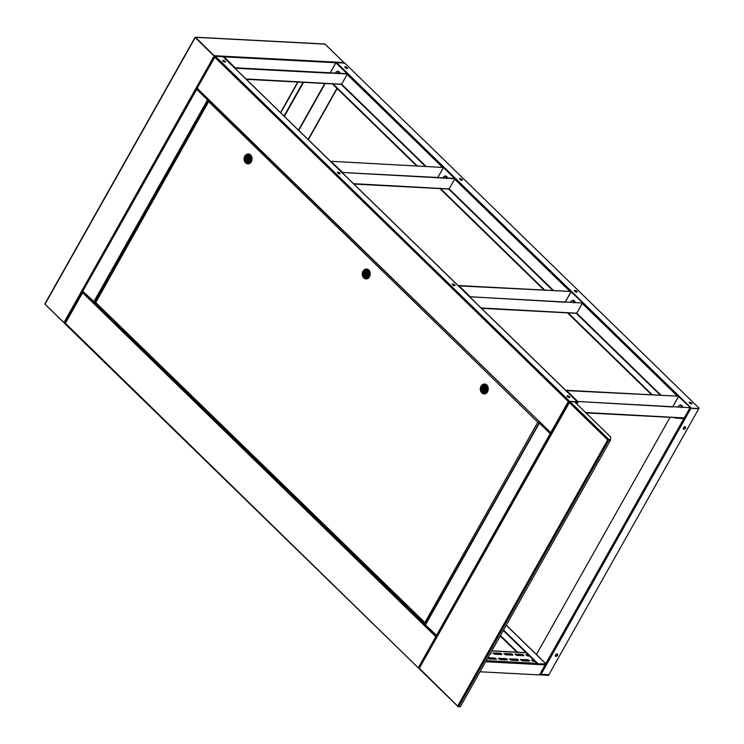 <?xml version="1.0" encoding="UTF-8"?>
<svg xmlns="http://www.w3.org/2000/svg" width="744" height="744" viewBox="0 0 744 744"><rect width="100%" height="100%" fill="white"/><g stroke="black" fill="none" stroke-linecap="round" stroke-linejoin="round"><path stroke-width="1.12" d="M487.608 658.282L489.05 658.989L496.508 659.258L494.816 658.021L487.962 657.659M487.729 658.059L494.593 658.421L496.229 659.361M507.306 659.314L505.855 658.598L498.396 658.328L500.089 659.565L507.231 659.947L507.306 659.314M498.452 658.626L505.632 659.007L507.269 659.947M518.345 659.891L516.894 659.184L509.435 658.914L511.128 660.151L518.28 660.523L518.345 659.891M509.491 659.203L516.671 659.584L518.308 660.523M529.384 660.477L527.942 659.761L520.484 659.491L522.176 660.728L529.319 661.109L529.384 660.477M520.53 659.789L527.71 660.17L529.356 661.109M523.869 655.101L522.428 654.394L514.969 654.125L516.661 655.362L523.804 655.734L523.869 655.101M515.276 654.023L522.195 654.794L523.841 655.734M512.83 654.525L511.379 653.809L503.921 653.539L505.613 654.776L512.765 655.157L512.83 654.525M503.976 653.837L511.156 654.218L512.793 655.157M501.791 653.939L500.34 653.232L492.881 652.962L494.574 654.199L501.716 654.571L501.791 653.939M492.937 653.26L500.117 653.632L501.754 654.571M490.045 653.957L490.994 653.883L490.501 653.158M533.671 660.067L531.523 660.077L533.216 661.314L535.057 661.407M528.156 654.692L526.008 654.701L527.701 655.938L529.542 656.041M531.569 660.365L534.127 660.505M526.064 654.999L528.612 655.129M485.646 661.76L545.11 664.894L544.813 663.741L545.147 664.587M480.001 671.786L539.465 674.91L545.11 664.894M548.709 674.985L540.516 674.529L546.059 663.908L537.512 663.806L545.715 664.262L540.172 674.882L548.486 675.394L548.412 674.696M503.511 630.066L537.745 663.406M503.279 630.466L537.512 663.806M336.939 88.331L308.109 139.491M337.162 88.536L308.332 139.705M689.549 403.034A1.562 0.567 29.4 0 0 690.944 403.88A1.562 0.567 29.4 0 0 691.939 403.862A1.562 0.567 29.4 0 0 691.604 403.146A1.562 0.567 29.4 0 0 690.209 402.299A1.562 0.567 29.4 0 0 689.214 402.327A1.562 0.567 29.4 0 0 689.549 403.034M574.731 291.22A1.562 0.567 29.4 0 0 576.135 292.067A1.562 0.567 29.4 0 0 577.121 292.048A1.562 0.567 29.4 0 0 576.795 291.332A1.562 0.567 29.4 0 0 575.391 290.486A1.562 0.567 29.4 0 0 574.405 290.513A1.562 0.567 29.4 0 0 574.731 291.22M459.922 179.406A1.562 0.567 29.4 0 0 461.317 180.253A1.562 0.567 29.4 0 0 462.312 180.225A1.562 0.567 29.4 0 0 461.978 179.518A1.562 0.567 29.4 0 0 460.583 178.672A1.562 0.567 29.4 0 0 459.587 178.69A1.562 0.567 29.4 0 0 459.922 179.406M345.114 67.592A1.562 0.567 29.4 0 0 346.509 68.429A1.562 0.567 29.4 0 0 347.504 68.411A1.562 0.567 29.4 0 0 347.169 67.704A1.562 0.567 29.4 0 0 345.774 66.858A1.562 0.567 29.4 0 0 344.779 66.876A1.562 0.567 29.4 0 0 345.114 67.592M683.82 418.054L676.045 417.961L683.931 418.788L690.72 408.14L698.839 408.568L689.781 408.14M684.164 418.388L690.023 408.382M675.822 418.361L675.022 417.589M651.605 394.785L567.495 312.871M544.078 290.067L439.89 188.585M416.473 165.782L332.363 83.867M652.283 394.813L568.174 312.908M544.757 290.095L440.16 188.232M417.142 165.819L332.633 83.514M335.823 62.803L344.584 62.933L699.062 408.168M555.442 655.12A1.562 0.856 134.2 0 0 555.377 656.292A1.562 0.856 134.2 0 0 557.498 655.231A1.562 0.856 134.2 0 0 557.563 654.05A1.562 0.856 134.2 0 0 555.442 655.12M557.377 653.939A1.562 0.856 -45.8 0 1 557.2 654.943A1.562 0.856 -45.8 0 1 555.256 656.115M683.429 427.977A1.562 0.856 134.2 0 0 683.364 429.149A1.562 0.856 134.2 0 0 685.484 428.088A1.562 0.856 134.2 0 0 685.549 426.917A1.562 0.856 134.2 0 0 683.429 427.977M685.364 426.805A1.562 0.856 -45.8 0 1 685.187 427.8A1.562 0.856 -45.8 0 1 683.252 428.972M536.368 654.59L670.065 417.328M690.423 408.289L698.681 408.837L690.683 408.14M698.681 408.837L548.867 674.724L540.59 674.176M346.658 67.816L345.272 67.332L346.658 67.816M345.635 67.89L346.192 68.206M461.475 179.63L460.09 179.146L461.475 179.63M460.443 179.704L461.01 180.02M575.261 291.518L575.819 291.834M575.093 291.378L576.479 291.853L575.093 291.378M690.069 403.332L690.627 403.648M689.902 403.192L691.288 403.667L689.902 403.192M672.743 406.94L577.818 401.49L566.668 390.619L678.221 396.18L566.37 390.293L577.818 401.481L577.549 401.955M585.565 412.511L683.345 417.886L684.387 417.709L690.041 407.693L577.893 401.518L690.041 407.693M576.907 404.076L578.19 401.807M577.567 402.095L577.893 401.518M678.593 396.506L690.069 407.387L678.593 396.506L672.948 406.522M566.11 390.758L566.37 390.293M672.874 406.494L678.519 396.468M565.217 302.222L470.292 296.772L459.141 285.901L570.695 291.462L458.843 285.575L470.292 296.763L470.05 297.2M481.08 307.951L575.819 313.168L576.87 312.992L582.515 302.975L470.366 296.8L582.515 302.975M470.106 297.265L470.366 296.8M571.067 291.788L582.543 302.668L571.067 291.788L565.421 301.804M458.583 286.04L458.843 285.575M565.347 301.776L570.992 291.75M342.686 172.478L331.201 161.597L342.519 172.934M353.474 183.666L448.204 188.892L449.255 188.706L454.9 178.69L342.752 172.515L454.603 178.402L443.452 167.502L454.612 178.374M342.789 173.268L343.049 172.803M342.491 172.98L342.752 172.515M437.807 177.518L443.452 167.502M330.968 161.755L331.238 161.299L443.377 167.465L437.602 177.937M331.238 161.299L443.377 167.465M234.695 67.992L235.16 67.76L224.009 56.86L335.851 62.747L224.009 56.86M234.834 67.741L224 56.897M234.992 68.215L330.076 73.219M245.948 78.948L340.678 84.174L341.728 83.988L347.374 73.972L235.234 67.797L347.076 73.684L335.925 62.784L347.085 73.647M235.262 68.55L235.523 68.085M234.965 68.262L235.234 67.797M330.289 72.8L335.925 62.784M223.451 57.037L223.712 56.572M330.206 72.773L335.851 62.747M94.469 302.008L424.982 623.277M95.567 302.315L93.921 301.553L83.096 291.546L83.012 290.774L197.067 88.722M94.832 302.278L208.683 100.217L207.53 99.929L209.045 99.882M209.129 99.966L208.385 99.854M207.855 99.947L209.427 100.254M551.323 433.668L550.188 433.65L551.351 433.938L550.188 433.65L551.313 433.175M550.969 432.878L551.36 433.585M550.514 433.668L551.044 433.566M437.23 636.139L436.579 635.274L437.491 635.999M437.137 635.729L436.579 635.274L550.188 433.65L539.363 423.103L539.735 422.443M436.579 635.274L425.754 625.258L425.68 624.495L539.363 423.103M569.504 396.719A1.562 0.567 29.4 0 0 568.109 395.873A1.562 0.567 29.4 0 0 567.114 395.901A1.562 0.567 29.4 0 0 567.449 396.608A1.562 0.567 29.4 0 0 568.844 397.454A1.562 0.567 29.4 0 0 569.839 397.436A1.562 0.567 29.4 0 0 569.504 396.719M569.606 397.566A1.562 0.567 29.4 0 0 569.272 397.119A1.562 0.567 29.4 0 0 567.114 396.161M225.069 61.278A1.562 0.567 29.4 0 0 223.674 60.431A1.562 0.567 29.4 0 0 222.679 60.45A1.562 0.567 29.4 0 0 223.014 61.166A1.562 0.567 29.4 0 0 224.409 62.003A1.562 0.567 29.4 0 0 225.404 61.985A1.562 0.567 29.4 0 0 225.069 61.278M339.878 173.092A1.562 0.567 29.4 0 0 338.483 172.245A1.562 0.567 29.4 0 0 337.488 172.264A1.562 0.567 29.4 0 0 337.822 172.98A1.562 0.567 29.4 0 0 339.218 173.826A1.562 0.567 29.4 0 0 340.213 173.798A1.562 0.567 29.4 0 0 339.878 173.092M454.686 284.906A1.562 0.567 29.4 0 0 453.291 284.059A1.562 0.567 29.4 0 0 452.296 284.087A1.562 0.567 29.4 0 0 452.631 284.794A1.562 0.567 29.4 0 0 454.026 285.64A1.562 0.567 29.4 0 0 455.021 285.622A1.562 0.567 29.4 0 0 454.686 284.906M454.798 285.752A1.562 0.567 29.4 0 0 454.463 285.305A1.562 0.567 29.4 0 0 452.306 284.348M215.23 56.126L223.088 56.804M569.653 401.797L569.281 402.476L569.681 401.332L215.249 56.153L215.593 56.711L214.802 57.251L214.542 55.735L343.933 62.543L325.026 44.129L195.644 37.321L214.393 55.995L195.644 37.321L195.188 37.581M569.709 401.36L577.288 401.76L222.809 56.525M574.805 402.039L577.139 402.188L576.451 403.639M223.005 56.609L577.484 401.834L576.665 403.843M569.458 401.732L568.937 400.83L569.458 401.732M215.025 56.553L215.49 57.093M551.843 432.999L550.904 432.822L197.569 88.703L197.458 87.662L214.802 57.251L568.295 401.518L569.402 401.89L568.295 401.518L568.937 400.83M551.611 433.399L550.979 432.245L551.936 432.887M576.302 403.49L576.981 402.29L574.954 402.188M197.569 88.703L197.179 88.22M419.114 668.558L418.723 667.61L419.272 668.586M82.984 292.252L82.742 291.313L83.086 291.871L65.063 323.863L64.951 322.822L418.407 667.982L418.472 667.405L419.43 668.047M65.063 323.863L64.681 323.38M82.296 292.411L82.426 291.825L82.296 292.411L435.789 636.678L436.43 635.99L437.174 636.492M435.789 636.678L436.905 637.05L435.789 636.678L418.472 667.405M436.114 636.687L436.43 635.99M436.328 636.371L436.951 636.892M224.502 61.882L223.172 60.906L224.502 61.882M223.535 61.464L224.093 61.78L223.172 60.906L223.832 60.924L224.753 61.799L223.535 61.464M339.32 173.696L337.99 172.72L339.32 173.696M338.343 173.278L338.901 173.594L337.99 172.72L338.65 172.748L339.562 173.612L338.343 173.278M681.597 405.452A2.139 1.609 93 0 1 682.025 405.75A2.139 1.609 93 0 1 682.36 406.187M678.37 406.801A2.139 1.609 93 0 1 679.281 405.471A2.139 1.609 93 0 1 680.872 405.685L680.258 404.969L681.151 405.015L682.574 407.024M681.495 407.638L681.736 406.41L680.872 405.685A2.139 1.609 93 0 1 681.476 406.968M680.258 404.969L678.547 405.992L678.296 407.21M682.629 406.457L681.736 406.41M574.08 300.734A2.139 1.609 93 0 1 574.498 301.032A2.139 1.609 93 0 1 574.833 301.469M570.843 302.083A2.139 1.609 93 0 1 571.755 300.753A2.139 1.609 93 0 1 573.354 300.967L572.74 300.251L573.624 300.297L575.047 302.306M573.968 302.91L574.219 301.692L573.354 300.967A2.139 1.609 93 0 1 573.959 302.25M572.74 300.251L571.02 301.274L570.769 302.492M575.103 301.738L574.219 301.692M446.465 176.458A2.139 1.609 93 0 1 446.884 176.747A2.139 1.609 93 0 1 447.218 177.193M443.229 177.807A2.139 1.609 93 0 1 444.14 176.477A2.139 1.609 93 0 1 445.74 176.681L445.126 175.975L446.019 176.021L447.442 178.021M446.353 178.634L446.605 177.407L445.74 176.681A2.139 1.609 93 0 1 446.344 177.965M445.126 175.975L443.405 176.988L443.164 178.207M447.497 177.463L446.605 177.407M338.939 71.74A2.139 1.609 93 0 1 339.357 72.029A2.139 1.609 93 0 1 339.692 72.475M335.702 73.079A2.139 1.609 93 0 1 336.613 71.759A2.139 1.609 93 0 1 338.213 71.963L337.599 71.257L338.492 71.303L339.915 73.303M338.827 73.916L339.078 72.689L338.213 71.963A2.139 1.609 93 0 1 338.818 73.247M337.599 71.257L335.879 72.27L335.637 73.489M339.971 72.735L339.078 72.689M426.163 623.295L424.898 622.551L537.782 422.211L538.87 421.727L537.782 422.211L208.636 101.649L208.804 100.979L208.636 101.649L210.078 100.886M209.39 100.849L539.549 421.764M538.637 422.127L539.995 422.201M537.782 422.211L540.088 422.285M538.107 422.229L538.647 422.211M425.81 623.277L539.298 422.518M208.636 101.649L95.753 302.529L425.419 623.063M424.898 622.551L425.224 623.407L426.079 623.453M482.428 384.75A4.938 3.711 93 0 1 484.521 384.034A4.938 3.711 93 0 1 486.52 384.964A4.938 3.711 93 0 1 487.739 390.572A4.938 3.711 93 0 1 484 393.902A4.938 3.711 93 0 1 482 392.981A4.938 3.711 93 0 1 481.991 392.972M484.66 384.053A4.938 3.711 93 0 1 484.8 384.053A4.938 3.711 93 0 1 486.799 384.974A4.938 3.711 93 0 1 488.027 390.591A4.938 3.711 93 0 1 484.288 393.911A4.938 3.711 93 0 1 484.149 393.902M483.777 393.548A4.604 3.469 -87 0 0 484.019 393.567A4.604 3.469 -87 0 0 487.506 390.47A4.604 3.469 -87 0 0 486.371 385.225A4.604 3.469 -87 0 0 484.502 384.369A4.604 3.469 -87 0 0 484.26 384.369M485.879 385.206A4.604 3.469 93 0 1 486.529 391.632A4.604 3.469 93 0 1 483.526 393.548A4.604 3.469 93 0 1 481.666 392.683A4.604 3.469 93 0 1 481.015 386.257A4.604 3.469 93 0 1 484.019 384.341A4.604 3.469 93 0 1 485.879 385.206M485.562 391.037A3.618 2.725 93 0 1 481.74 391.865A3.618 2.725 93 0 1 481.229 386.815A3.618 2.725 93 0 1 485.051 385.987A3.618 2.725 93 0 1 485.562 391.037M482.196 391.065A2.632 1.981 93 0 1 481.545 388.07A2.632 1.981 93 0 1 483.535 386.294A2.632 1.981 93 0 1 484.604 386.787A2.632 1.981 93 0 1 485.255 389.782A2.632 1.981 93 0 1 483.256 391.549A2.632 1.981 93 0 1 482.196 391.065M484 389.438L484.493 389.447M484.539 388.517L484.046 388.48M483.656 388.452L483.368 389.503L483.656 388.452M484.437 388.154A1.562 1.172 93 0 1 483.144 390.461L482.661 391.307A2.548 1.916 93 0 0 483.265 391.474A2.548 1.916 93 0 0 485.088 390.061A2.548 1.916 93 0 0 484.921 387.308L484.437 388.154M482.354 389.689L483.219 389.735L482.744 390.581L481.88 390.544L482.354 389.689A1.562 1.172 93 0 1 483.656 387.392L484.307 386.545M481.88 390.544A2.548 1.916 93 0 1 481.703 387.791A2.548 1.916 93 0 1 483.535 386.378A2.548 1.916 93 0 1 484.13 386.536M483.163 388.442A1.562 1.172 93 0 1 484.167 387.419M484.772 386.973L483.656 387.392M364.365 269.774A4.938 3.711 93 0 1 366.457 269.058A4.938 3.711 93 0 1 368.457 269.979A4.938 3.711 93 0 1 369.684 275.596A4.938 3.711 93 0 1 365.946 278.916A4.938 3.711 93 0 1 363.946 277.996A4.938 3.711 93 0 1 363.937 277.986M366.606 269.068A4.938 3.711 93 0 1 366.746 269.077A4.938 3.711 93 0 1 368.745 269.998A4.938 3.711 93 0 1 369.963 275.606A4.938 3.711 93 0 1 366.225 278.935A4.938 3.711 93 0 1 366.085 278.926M365.713 278.563A4.604 3.469 -87 0 0 365.955 278.591A4.604 3.469 -87 0 0 369.452 275.485A4.604 3.469 -87 0 0 368.308 270.249A4.604 3.469 -87 0 0 366.448 269.384A4.604 3.469 -87 0 0 366.197 269.384M367.815 270.221A4.604 3.469 93 0 1 368.466 276.647A4.604 3.469 93 0 1 365.471 278.563A4.604 3.469 93 0 1 363.602 277.707A4.604 3.469 93 0 1 362.951 271.281A4.604 3.469 93 0 1 365.955 269.365A4.604 3.469 93 0 1 367.815 270.221M367.499 276.052A3.618 2.725 93 0 1 363.677 276.88A3.618 2.725 93 0 1 363.165 271.83A3.618 2.725 93 0 1 366.997 271.002A3.618 2.725 93 0 1 367.499 276.052M364.132 276.08A2.632 1.981 93 0 1 363.481 273.085A2.632 1.981 93 0 1 365.471 271.318A2.632 1.981 93 0 1 366.541 271.802A2.632 1.981 93 0 1 367.192 274.796A2.632 1.981 93 0 1 365.202 276.573A2.632 1.981 93 0 1 364.132 276.08M365.936 274.452L366.429 274.471M366.485 273.541L365.992 273.494M365.602 273.476L365.304 274.517L365.602 273.476M366.383 273.178A1.562 1.172 93 0 1 365.081 275.475L364.607 276.331A2.548 1.916 93 0 0 365.202 276.489A2.548 1.916 93 0 0 367.034 275.075A2.548 1.916 93 0 0 366.857 272.323L366.383 273.178M364.29 274.713L365.155 274.759L364.681 275.606L363.816 275.559L364.29 274.713A1.562 1.172 93 0 1 365.592 272.406L366.243 271.569M363.816 275.559A2.548 1.916 93 0 1 363.639 272.806A2.548 1.916 93 0 1 365.471 271.393A2.548 1.916 93 0 1 366.067 271.56M365.109 273.467A1.562 1.172 93 0 1 366.113 272.434M366.718 271.997L365.592 272.406M246.208 154.696A4.938 3.711 93 0 1 248.301 153.98A4.938 3.711 93 0 1 250.3 154.901A4.938 3.711 93 0 1 251.518 160.518A4.938 3.711 93 0 1 247.78 163.847A4.938 3.711 93 0 1 245.78 162.917A4.938 3.711 93 0 1 245.771 162.908M248.44 153.999A4.938 3.711 93 0 1 248.58 153.999A4.938 3.711 93 0 1 250.579 154.919A4.938 3.711 93 0 1 251.798 160.527A4.938 3.711 93 0 1 248.068 163.857A4.938 3.711 93 0 1 247.919 163.847M247.557 163.494A4.604 3.469 -87 0 0 247.798 163.513A4.604 3.469 -87 0 0 251.286 160.406A4.604 3.469 -87 0 0 250.151 155.171A4.604 3.469 -87 0 0 248.282 154.315A4.604 3.469 -87 0 0 248.04 154.315M249.659 155.143A4.604 3.469 93 0 1 250.309 161.569A4.604 3.469 93 0 1 247.306 163.485A4.604 3.469 93 0 1 245.446 162.629A4.604 3.469 93 0 1 244.795 156.203A4.604 3.469 93 0 1 247.789 154.287A4.604 3.469 93 0 1 249.659 155.143M249.342 160.974A3.618 2.725 93 0 1 245.52 161.811A3.618 2.725 93 0 1 245.008 156.761A3.618 2.725 93 0 1 248.831 155.924A3.618 2.725 93 0 1 249.342 160.974M245.976 161.002A2.632 1.981 93 0 1 245.325 158.016A2.632 1.981 93 0 1 247.315 156.24A2.632 1.981 93 0 1 248.384 156.733A2.632 1.981 93 0 1 249.035 159.728A2.632 1.981 93 0 1 247.036 161.495A2.632 1.981 93 0 1 245.976 161.002M247.78 159.383L248.273 159.393M248.319 158.463L247.826 158.416M247.436 158.398L247.148 159.439L247.436 158.398M248.217 158.1A1.562 1.172 93 0 1 246.924 160.406L246.441 161.253A2.548 1.916 93 0 0 247.045 161.411A2.548 1.916 93 0 0 248.868 160.007A2.548 1.916 93 0 0 248.701 157.254L248.217 158.1M246.134 159.635L246.999 159.681L246.524 160.527L245.659 160.481L246.134 159.635A1.562 1.172 93 0 1 247.427 157.328L248.087 156.491M245.659 160.481A2.548 1.916 93 0 1 245.483 157.728A2.548 1.916 93 0 1 247.315 156.324A2.548 1.916 93 0 1 247.91 156.482M246.943 158.388A1.562 1.172 93 0 1 247.947 157.356M248.552 156.919L247.427 157.328M569.941 401.583L608.862 439.49L607.681 439.871L610.489 439.574L610.759 437.053L574.591 401.825L569.941 401.583L419.309 668.27L458.285 706.716L459.969 706.688M608.713 439.76L610.489 439.574M607.904 439.89L610.536 440.113L460.322 706.707L458.695 706.623L457.867 705.768L458.434 706.447M458.695 706.623L608.918 440.029L610.536 440.113M214.114 56.033L195.207 37.619L44.993 304.222L63.891 322.626L214.114 56.033L214.793 56.702L214.114 56.033M214.598 56.516L195.207 37.619M44.993 304.222L45.179 303.589L44.993 304.222M64.877 322.766L63.891 322.626M324.114 44.268L325.026 44.129L324.114 44.268M343.933 62.543L343.812 63.445M214.663 56.47L214.393 55.995M64.114 322.71L45.161 304.38M45.189 303.636L45.068 304.547M297.74 82.045L280.516 112.614M298.037 82.063L280.711 112.809M486.269 660.653L537.019 663.322M526.194 652.776L491.728 650.963M500.433 635.534L517.536 652.19M506.227 625.239L545.864 663.834M325.184 83.486L298.753 130.386M677.459 396.143L582.254 303.422M569.941 291.425L454.649 179.146M442.327 167.14L347.123 74.419M661.063 395.278L576.74 313.159M553.536 290.56L449.134 188.874M425.931 166.275L341.608 84.156M341.152 84.332L425.261 166.247M448.678 189.05L552.876 290.523M481.48 308.342L576.265 313.326L660.402 395.241M336.465 62.515L690.944 407.74M545.724 663.704L683.736 418.779M541.074 674.315L690.888 408.419M437.732 177.49L342.677 172.487M93.921 301.553L207.53 99.929L196.695 89.382M568.295 401.518L550.979 432.245M425.531 625.146L94.097 302.362M569.281 402.476L607.681 439.871L457.867 705.768M197.281 87.783L196.751 88.722M82.835 290.885L82.296 291.853M284.366 116.362L303.533 82.352M303.013 82.324L284.022 116.036M526.045 652.637L491.803 650.833M546.059 663.908L506.273 625.165M516.829 652.153L500.191 635.953M298.511 130.144L324.803 83.468M683.792 418.054L585.965 412.901M448.651 189.05L353.874 184.056M341.124 84.332L246.348 79.338M94.042 302.315L82.9 291.471M82.807 290.82L196.63 88.815M436.7 636.036L425.559 625.192M539.288 422.536L425.466 624.542M214.672 56.795L197.262 87.68M197.523 88.666L550.876 432.794M65.016 323.826L418.37 667.954M82.165 291.955L64.765 322.84M95.502 301.748L208.534 101.147M484.019 393.567L483.526 393.548M484.232 389.54L483.368 389.503M483.758 391.493L483.265 391.474M484.019 386.406L483.535 386.378M484.298 388.396L483.423 388.349M484.502 384.369L484.019 384.341M365.955 278.591L365.471 278.563M366.169 274.564L365.304 274.517M365.695 276.517L365.202 276.489M365.964 271.421L365.471 271.393M366.234 273.411L365.369 273.364M366.448 269.384L365.955 269.365M247.798 163.513L247.306 163.485M248.012 159.486L247.148 159.439M247.529 161.439L247.045 161.411M247.798 156.342L247.315 156.324M248.068 158.342L247.203 158.295M248.282 154.315L247.789 154.287M419.17 668.205L569.225 401.89M458.072 706.614L419.244 668.8M44.938 303.757L194.984 37.479M195.458 37.2L324.682 43.998M64.319 323.082L64.802 323.11"/></g></svg>
